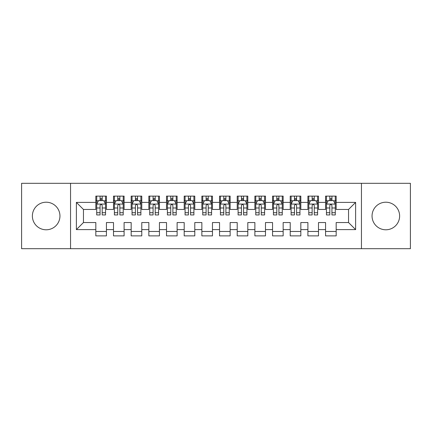 <?xml version="1.0" encoding="UTF-8"?>
<svg xmlns="http://www.w3.org/2000/svg" width="432" height="432" viewBox="0 0 432 432"><rect width="100%" height="100%" fill="white"/><g stroke="black" fill="none" stroke-linecap="round" stroke-linejoin="round"><path stroke-width="0.65" d="M385.835 202.214A13.786 13.786 0 0 0 372.049 216A13.786 13.786 0 0 0 385.835 229.786A13.786 13.786 0 0 0 399.622 216A13.786 13.786 0 0 0 385.835 202.214M46.165 202.214A13.786 13.786 0 0 0 32.378 216A13.786 13.786 0 0 0 46.165 229.786A13.786 13.786 0 0 0 59.951 216A13.786 13.786 0 0 0 46.165 202.214M361.449 248.697L410.4 248.697L410.4 183.303L361.449 183.303L361.449 248.697L70.551 248.697L70.551 183.303L21.6 183.303L21.6 248.697L70.551 248.697M361.449 183.303L70.551 183.303M76.383 229.608L76.383 202.392L95.823 202.392L95.823 209.461L83.457 209.461L83.457 222.539L76.383 229.608L95.823 229.608L95.823 235.883L106.429 235.883L106.429 229.608L113.497 229.608L113.497 235.883L124.103 235.883L124.103 229.608L131.171 229.608L131.171 235.883L141.777 235.883L141.777 229.608L148.846 229.608L148.846 235.883L159.446 235.883L159.446 229.608L166.514 229.608L166.514 235.883L177.12 235.883L177.12 229.608L184.189 229.608L184.189 235.883L194.794 235.883L194.794 229.608L201.863 229.608L201.863 235.883L212.463 235.883L212.463 229.608L219.537 229.608L219.537 235.883L230.137 235.883L230.137 229.608L237.206 229.608L237.206 235.883L247.811 235.883L247.811 229.608L254.88 229.608L254.88 235.883L265.486 235.883L265.486 229.608L272.554 229.608L272.554 235.883L283.154 235.883L283.154 229.608L290.223 229.608L290.223 235.883L300.829 235.883L300.829 229.608L307.897 229.608L307.897 235.883L318.503 235.883L318.503 229.608L325.571 229.608L325.571 235.883L336.177 235.883L336.177 222.539L348.543 222.539L348.543 209.461L336.177 209.461L336.177 202.392L355.617 202.392L355.617 229.608L336.177 229.608M336.177 202.392L336.177 196.117L325.571 196.117L325.571 202.392L318.503 202.392L318.503 196.117L307.897 196.117L307.897 202.392L300.829 202.392L300.829 196.117L290.223 196.117L290.223 202.392L283.154 202.392L283.154 196.117L272.554 196.117L272.554 202.392L265.486 202.392L265.486 196.117L254.88 196.117L254.88 202.392L247.811 202.392L247.811 196.117L237.206 196.117L237.206 202.392L230.137 202.392L230.137 196.117L219.537 196.117L219.537 202.392L212.463 202.392L212.463 196.117L201.863 196.117L201.863 202.392L194.794 202.392L194.794 196.117L184.189 196.117L184.189 202.392L177.12 202.392L177.12 196.117L166.514 196.117L166.514 202.392L159.446 202.392L159.446 196.117L148.846 196.117L148.846 202.392L141.777 202.392L141.777 196.117L131.171 196.117L131.171 202.392L124.103 202.392L124.103 196.117L113.497 196.117L113.497 202.392L106.429 202.392L106.429 196.117L95.823 196.117L95.823 202.392M318.503 229.608L318.503 222.539L325.571 222.539L325.571 229.608M355.617 202.392L348.543 209.461M300.829 229.608L300.829 222.539L307.897 222.539L307.897 229.608M325.571 202.392L325.571 209.461L318.503 209.461L318.503 202.392M283.154 229.608L283.154 222.539L290.223 222.539L290.223 229.608M307.897 202.392L307.897 209.461L300.829 209.461L300.829 202.392M265.486 229.608L265.486 222.539L272.554 222.539L272.554 229.608M290.223 202.392L290.223 209.461L283.154 209.461L283.154 202.392M247.811 229.608L247.811 222.539L254.88 222.539L254.88 229.608M272.554 202.392L272.554 209.461L265.486 209.461L265.486 202.392M230.137 229.608L230.137 222.539L237.206 222.539L237.206 229.608M254.88 202.392L254.88 209.461L247.811 209.461L247.811 202.392M212.463 229.608L212.463 222.539L219.537 222.539L219.537 229.608M237.206 202.392L237.206 209.461L230.137 209.461L230.137 202.392M194.794 229.608L194.794 222.539L201.863 222.539L201.863 229.608M219.537 202.392L219.537 209.461L212.463 209.461L212.463 202.392M177.12 229.608L177.12 222.539L184.189 222.539L184.189 229.608M201.863 202.392L201.863 209.461L194.794 209.461L194.794 202.392M159.446 229.608L159.446 222.539L166.514 222.539L166.514 229.608M184.189 202.392L184.189 209.461L177.12 209.461L177.12 202.392M141.777 229.608L141.777 222.539L148.846 222.539L148.846 229.608M166.514 202.392L166.514 209.461L159.446 209.461L159.446 202.392M124.103 229.608L124.103 222.539L131.171 222.539L131.171 229.608M148.846 202.392L148.846 209.461L141.777 209.461L141.777 202.392M106.429 229.608L106.429 222.539L113.497 222.539L113.497 229.608M131.171 202.392L131.171 209.461L124.103 209.461L124.103 202.392M83.457 222.539L95.823 222.539L95.823 229.608M113.497 202.392L113.497 209.461L106.429 209.461L106.429 202.392M325.571 200.534L326.457 200.534M335.291 200.534L336.177 200.534M307.897 200.534L308.783 200.534M317.617 200.534L318.503 200.534M290.223 200.534L291.109 200.534M299.943 200.534L300.829 200.534M272.554 200.534L273.434 200.534M282.274 200.534L283.154 200.534M254.88 200.534L255.766 200.534M264.6 200.534L265.486 200.534M237.206 200.534L238.091 200.534M246.926 200.534L247.811 200.534M219.537 200.534L220.417 200.534M229.257 200.534L230.137 200.534M201.863 200.534L202.743 200.534M211.583 200.534L212.463 200.534M184.189 200.534L185.074 200.534M193.909 200.534L194.794 200.534M166.514 200.534L167.4 200.534M176.234 200.534L177.12 200.534M148.846 200.534L149.726 200.534M158.566 200.534L159.446 200.534M131.171 200.534L132.057 200.534M140.891 200.534L141.777 200.534M113.497 200.534L114.383 200.534M123.217 200.534L124.103 200.534M95.823 200.534L96.709 200.534M105.543 200.534L106.429 200.534M95.823 231.466L106.429 231.466M113.497 231.466L124.103 231.466M131.171 231.466L141.777 231.466M148.846 231.466L159.446 231.466M166.514 231.466L177.12 231.466M184.189 231.466L194.794 231.466M201.863 231.466L212.463 231.466M219.537 231.466L230.137 231.466M237.206 231.466L247.811 231.466M254.88 231.466L265.486 231.466M272.554 231.466L283.154 231.466M290.223 231.466L300.829 231.466M307.897 231.466L318.503 231.466M325.571 231.466L336.177 231.466M76.383 202.392L83.457 209.461M348.543 222.539L355.617 229.608M102.19 198.418L100.067 198.418M105.543 212.722L102.19 212.722L102.19 214.942L105.543 214.942L105.543 204.158L103.777 200.626L98.474 200.626L96.709 204.158L96.709 214.942L100.067 214.942L100.067 212.722L96.709 212.722M96.709 204.158L96.709 196.117M105.543 204.158L105.543 196.117M100.067 200.626L100.067 196.117M102.19 196.117L102.19 200.626M102.19 212.722L102.19 205.486C101.482 204.125 100.775 204.125 100.067 205.486L100.067 212.722M102.19 200.534L100.067 200.534M119.858 198.418L117.742 198.418M123.217 212.722L119.858 212.722L119.858 214.942L123.217 214.942L123.217 204.158L121.451 200.626L116.149 200.626L114.383 204.158L114.383 214.942L117.742 214.942L117.742 212.722L114.383 212.722M114.383 204.158L114.383 196.117M123.217 204.158L123.217 196.117M117.742 200.626L117.742 196.117M119.858 196.117L119.858 200.626M119.858 212.722L119.858 205.486C119.156 204.125 118.449 204.125 117.742 205.486L117.742 212.722M119.858 200.534L117.742 200.534M137.533 198.418L135.41 198.418M140.891 212.722L137.533 212.722L137.533 214.942L140.891 214.942L140.891 204.158L139.126 200.626L133.823 200.626L132.057 204.158L132.057 214.942L135.41 214.942L135.41 212.722L132.057 212.722M132.057 204.158L132.057 196.117M140.891 204.158L140.891 196.117M135.41 200.626L135.41 196.117M137.533 196.117L137.533 200.626M137.533 212.722L137.533 205.486C136.825 204.125 136.118 204.125 135.41 205.486L135.41 212.722M137.533 200.534L135.41 200.534M155.207 198.418L153.085 198.418M158.566 212.722L155.207 212.722L155.207 214.942L158.566 214.942L158.566 204.158L156.794 200.626L151.497 200.626L149.726 204.158L149.726 214.942L153.085 214.942L153.085 212.722L149.726 212.722M149.726 204.158L149.726 196.117M158.566 204.158L158.566 196.117M153.085 200.626L153.085 196.117M155.207 196.117L155.207 200.626M155.207 212.722L155.207 205.486C154.499 204.125 153.792 204.125 153.085 205.486L153.085 212.722M155.207 200.534L153.085 200.534M172.881 198.418L170.759 198.418M176.234 212.722L172.881 212.722L172.881 214.942L176.234 214.942L176.234 204.158L174.469 200.626L169.166 200.626L167.4 204.158L167.4 214.942L170.759 214.942L170.759 212.722L167.4 212.722M167.4 204.158L167.4 196.117M176.234 204.158L176.234 196.117M170.759 200.626L170.759 196.117M172.881 196.117L172.881 200.626M172.881 212.722L172.881 205.486C172.174 204.125 171.466 204.125 170.759 205.486L170.759 212.722M172.881 200.534L170.759 200.534M190.55 198.418L188.433 198.418M193.909 212.722L190.55 212.722L190.55 214.942L193.909 214.942L193.909 204.158L192.143 200.626L186.84 200.626L185.074 204.158L185.074 214.942L188.433 214.942L188.433 212.722L185.074 212.722M185.074 204.158L185.074 196.117M193.909 204.158L193.909 196.117M188.433 200.626L188.433 196.117M190.55 196.117L190.55 200.626M190.55 212.722L190.55 205.486C189.848 204.125 189.14 204.125 188.433 205.486L188.433 212.722M190.55 200.534L188.433 200.534M208.224 198.418L206.102 198.418M211.583 212.722L208.224 212.722L208.224 214.942L211.583 214.942L211.583 204.158L209.817 200.626L204.514 200.626L202.743 204.158L202.743 214.942L206.102 214.942L206.102 212.722L202.743 212.722M202.743 204.158L202.743 196.117M211.583 204.158L211.583 196.117M206.102 200.626L206.102 196.117M208.224 196.117L208.224 200.626M208.224 212.722L208.224 205.486C207.517 204.125 206.809 204.125 206.102 205.486L206.102 212.722M208.224 200.534L206.102 200.534M225.898 198.418L223.776 198.418M229.257 212.722L225.898 212.722L225.898 214.942L229.257 214.942L229.257 204.158L227.486 200.626L222.183 200.626L220.417 204.158L220.417 214.942L223.776 214.942L223.776 212.722L220.417 212.722M220.417 204.158L220.417 196.117M229.257 204.158L229.257 196.117M223.776 200.626L223.776 196.117M225.898 196.117L225.898 200.626M225.898 212.722L225.898 205.486C225.191 204.125 224.483 204.125 223.776 205.486L223.776 212.722M225.898 200.534L223.776 200.534M243.567 198.418L241.45 198.418M246.926 212.722L243.567 212.722L243.567 214.942L246.926 214.942L246.926 204.158L245.16 200.626L239.857 200.626L238.091 204.158L238.091 214.942L241.45 214.942L241.45 212.722L238.091 212.722M238.091 204.158L238.091 196.117M246.926 204.158L246.926 196.117M241.45 200.626L241.45 196.117M243.567 196.117L243.567 200.626M243.567 212.722L243.567 205.486C242.865 204.125 242.158 204.125 241.45 205.486L241.45 212.722M243.567 200.534L241.45 200.534M261.241 198.418L259.119 198.418M264.6 212.722L261.241 212.722L261.241 214.942L264.6 214.942L264.6 204.158L262.834 200.626L257.531 200.626L255.766 204.158L255.766 214.942L259.119 214.942L259.119 212.722L255.766 212.722M255.766 204.158L255.766 196.117M264.6 204.158L264.6 196.117M259.119 200.626L259.119 196.117M261.241 196.117L261.241 200.626M261.241 212.722L261.241 205.486C260.534 204.125 259.832 204.125 259.119 205.486L259.119 212.722M261.241 200.534L259.119 200.534M278.915 198.418L276.793 198.418M282.274 212.722L278.915 212.722L278.915 214.942L282.274 214.942L282.274 204.158L280.503 200.626L275.206 200.626L273.434 204.158L273.434 214.942L276.793 214.942L276.793 212.722L273.434 212.722M273.434 204.158L273.434 196.117M282.274 204.158L282.274 196.117M276.793 200.626L276.793 196.117M278.915 196.117L278.915 200.626M278.915 212.722L278.915 205.486C278.208 204.125 277.501 204.125 276.793 205.486L276.793 212.722M278.915 200.534L276.793 200.534M296.59 198.418L294.467 198.418M299.943 212.722L296.59 212.722L296.59 214.942L299.943 214.942L299.943 204.158L298.177 200.626L292.874 200.626L291.109 204.158L291.109 214.942L294.467 214.942L294.467 212.722L291.109 212.722M291.109 204.158L291.109 196.117M299.943 204.158L299.943 196.117M294.467 200.626L294.467 196.117M296.59 196.117L296.59 200.626M296.59 212.722L296.59 205.486C295.882 204.125 295.175 204.125 294.467 205.486L294.467 212.722M296.59 200.534L294.467 200.534M314.258 198.418L312.142 198.418M317.617 212.722L314.258 212.722L314.258 214.942L317.617 214.942L317.617 204.158L315.851 200.626L310.549 200.626L308.783 204.158L308.783 214.942L312.142 214.942L312.142 212.722L308.783 212.722M308.783 204.158L308.783 196.117M317.617 204.158L317.617 196.117M312.142 200.626L312.142 196.117M314.258 196.117L314.258 200.626M314.258 212.722L314.258 205.486C313.556 204.125 312.849 204.125 312.142 205.486L312.142 212.722M314.258 200.534L312.142 200.534M331.933 198.418L329.81 198.418M335.291 212.722L331.933 212.722L331.933 214.942L335.291 214.942L335.291 204.158L333.526 200.626L328.223 200.626L326.457 204.158L326.457 214.942L329.81 214.942L329.81 212.722L326.457 212.722M326.457 204.158L326.457 196.117M335.291 204.158L335.291 196.117M329.81 200.626L329.81 196.117M331.933 196.117L331.933 200.626M331.933 212.722L331.933 205.486C331.225 204.125 330.518 204.125 329.81 205.486L329.81 212.722M331.933 200.534L329.81 200.534M105.5 204.071L96.752 204.071M96.709 200.837L98.372 200.837M103.885 200.837L105.543 200.837M100.067 207.986L96.709 207.986M105.543 207.986L102.19 207.986M102.19 199.541L100.067 199.541M123.174 204.071L114.426 204.071M114.383 200.837L116.041 200.837M121.559 200.837L123.217 200.837M117.742 207.986L114.383 207.986M123.217 207.986L119.858 207.986M119.858 199.541L117.742 199.541M140.848 204.071L132.1 204.071M132.057 200.837L133.715 200.837M139.228 200.837L140.891 200.837M135.41 207.986L132.057 207.986M140.891 207.986L137.533 207.986M137.533 199.541L135.41 199.541M158.517 204.071L149.769 204.071M149.726 200.837L151.389 200.837M156.902 200.837L158.566 200.837M153.085 207.986L149.726 207.986M158.566 207.986L155.207 207.986M155.207 199.541L153.085 199.541M176.191 204.071L167.443 204.071M167.4 200.837L169.063 200.837M174.577 200.837L176.234 200.837M170.759 207.986L167.4 207.986M176.234 207.986L172.881 207.986M172.881 199.541L170.759 199.541M193.865 204.071L185.117 204.071M185.074 200.837L186.732 200.837M192.245 200.837L193.909 200.837M188.433 207.986L185.074 207.986M193.909 207.986L190.55 207.986M190.55 199.541L188.433 199.541M211.54 204.071L202.792 204.071M202.743 200.837L204.406 200.837M209.92 200.837L211.583 200.837M206.102 207.986L202.743 207.986M211.583 207.986L208.224 207.986M208.224 199.541L206.102 199.541M229.208 204.071L220.46 204.071M220.417 200.837L222.08 200.837M227.594 200.837L229.257 200.837M223.776 207.986L220.417 207.986M229.257 207.986L225.898 207.986M225.898 199.541L223.776 199.541M246.883 204.071L238.135 204.071M238.091 200.837L239.755 200.837M245.268 200.837L246.926 200.837M241.45 207.986L238.091 207.986M246.926 207.986L243.567 207.986M243.567 199.541L241.45 199.541M264.557 204.071L255.809 204.071M255.766 200.837L257.423 200.837M262.937 200.837L264.6 200.837M259.119 207.986L255.766 207.986M264.6 207.986L261.241 207.986M261.241 199.541L259.119 199.541M282.231 204.071L273.483 204.071M273.434 200.837L275.098 200.837M280.611 200.837L282.274 200.837M276.793 207.986L273.434 207.986M282.274 207.986L278.915 207.986M278.915 199.541L276.793 199.541M299.9 204.071L291.152 204.071M291.109 200.837L292.772 200.837M298.285 200.837L299.943 200.837M294.467 207.986L291.109 207.986M299.943 207.986L296.59 207.986M296.59 199.541L294.467 199.541M317.574 204.071L308.826 204.071M308.783 200.837L310.441 200.837M315.959 200.837L317.617 200.837M312.142 207.986L308.783 207.986M317.617 207.986L314.258 207.986M314.258 199.541L312.142 199.541M335.248 204.071L326.5 204.071M326.457 200.837L328.115 200.837M333.628 200.837L335.291 200.837M329.81 207.986L326.457 207.986M335.291 207.986L331.933 207.986M331.933 199.541L329.81 199.541"/></g></svg>
